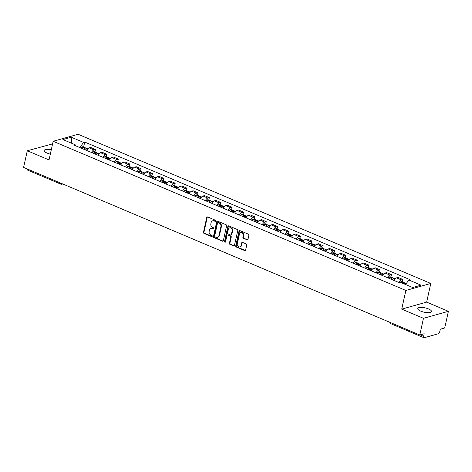 <?xml version="1.0" encoding="UTF-8"?>
<svg xmlns="http://www.w3.org/2000/svg" width="472" height="472" viewBox="0 0 472 472"><rect width="100%" height="100%" fill="white"/><g stroke="black" fill="none" stroke-linecap="round" stroke-linejoin="round"><path stroke-width="0.71" d="M215.621 220.955A0.619 0.507 -105.7 0 0 215.25 220.164L207.639 216.949A0.885 0.726 -105.7 0 0 206.742 217.468L203.462 232.253A0.885 0.726 -105.7 0 0 203.998 233.374L211.609 236.596A0.619 0.507 -105.7 0 0 211.863 235.445L210.878 235.026A2.838 2.325 -105.7 0 1 209.167 231.433L209.444 230.2A2.838 2.325 -105.7 0 1 210.966 228.436A2.838 2.325 -105.7 0 1 212.317 228.536L213.303 228.955A0.619 0.507 -105.7 0 0 213.556 227.805L212.571 227.386A2.838 2.325 -105.7 0 1 210.86 223.793L211.137 222.56A2.838 2.325 -105.7 0 1 212.66 220.796A2.838 2.325 -105.7 0 1 214.011 220.896L214.996 221.315A0.619 0.507 -105.7 0 0 215.621 220.955M428.517 308.942A7.045 2.212 12.5 0 0 421.62 307.402A7.045 2.212 12.5 0 0 417.749 308.511A7.045 2.212 12.5 0 0 420.735 311.125A7.045 2.212 12.5 0 0 427.632 312.665A7.045 2.212 12.5 0 0 431.502 311.555A7.045 2.212 12.5 0 0 428.517 308.942M51.283 149.813A7.045 2.212 12.5 0 0 44.191 150.509A7.045 2.212 12.5 0 0 47.176 153.123A7.045 2.212 12.5 0 0 50.327 154.132M247.068 239.959A0.885 0.726 -105.7 0 0 247.971 239.44L248.886 235.292A0.885 0.726 -105.7 0 0 248.355 234.165L239.906 230.59A0.885 0.726 -105.7 0 0 239.003 231.109L235.729 245.9A0.885 0.726 -105.7 0 0 236.26 247.021L244.714 250.597A0.885 0.726 -105.7 0 0 245.611 250.077L246.72 245.068A0.885 0.726 -105.7 0 0 246.189 243.941L242.573 242.413A0.885 0.726 -105.7 0 0 241.67 242.932L241.121 245.416A2.372 1.941 -105.7 0 1 239.847 246.891A2.372 1.941 -105.7 0 1 237.864 246.154A2.372 1.941 -105.7 0 1 237.292 243.8L239.446 234.059A2.372 1.941 -105.7 0 1 240.72 232.59A2.372 1.941 -105.7 0 1 242.702 233.321A2.372 1.941 -105.7 0 1 243.281 235.681L242.921 237.304A0.885 0.726 -105.7 0 0 243.452 238.431L247.57 239.817A0.885 0.726 -105.7 0 0 247.723 239.864M405.867 290.457L401.725 309.125L423.467 318.317L419.779 334.972L23.6 167.407L27.293 150.751L49.035 159.943L53.171 141.281L405.867 290.457L430.794 283.454L78.104 134.278L53.171 141.281M226.613 225.87A0.885 0.726 -105.7 0 0 226.082 224.749L217.633 221.173A0.885 0.726 -105.7 0 0 216.731 221.692L213.456 236.478A0.885 0.726 -105.7 0 0 213.987 237.605L222.442 241.18A0.885 0.726 -105.7 0 0 223.339 240.661L226.613 225.87M228.767 225.881L237.215 229.457A0.885 0.726 -105.7 0 1 237.752 230.584L234.472 245.369A0.885 0.726 -105.7 0 1 233.575 245.888L229.958 244.36A0.885 0.726 -105.7 0 1 229.427 243.233L230.755 237.239A0.885 0.726 -105.7 0 0 230.218 236.112L227.823 235.097A0.885 0.726 -105.7 0 0 226.926 235.617L225.539 241.859A0.619 0.507 -105.7 0 1 224.536 241.434L227.87 226.401A0.885 0.726 -105.7 0 1 228.767 225.881M423.467 318.317L448.4 311.313L444.707 327.969L440.293 329.208L439.721 331.804A1.805 0.867 112.9 0 1 438.352 333.757L424.239 337.722A1.805 0.867 112.9 0 1 423.909 337.71L390.857 323.733A1.805 0.867 -67.1 0 1 390.521 322.6M52.593 143.901L27.293 150.751M448.4 311.313L426.658 302.115L430.794 283.454M419.779 334.972L424.186 333.733L423.614 336.329A1.805 0.867 112.9 0 0 423.909 337.71M60.445 182.988A1.805 0.867 -67.1 0 0 60.782 184.121L27.73 170.144A1.805 0.867 -67.1 0 1 27.394 169.011M91.533 152.503A4.154 1.994 -67.1 0 1 93.999 149.913L89.184 147.872A4.154 1.994 112.9 0 0 86.718 150.468M89.184 147.872L90.707 147.447L95.521 149.482L94.984 151.901M93.999 149.913L95.521 149.482M106.365 156.716L106.902 154.297L102.088 152.261L100.565 152.686A4.154 1.994 112.9 0 0 98.099 155.282M102.914 157.318A4.154 1.994 -67.1 0 1 105.38 154.727L106.902 154.297M117.752 161.53L118.283 159.111L113.469 157.076L111.947 157.5A4.154 1.994 112.9 0 0 109.48 160.096M114.295 162.132A4.154 1.994 -67.1 0 1 116.767 159.542L118.283 159.111M129.133 166.345L129.664 163.926L124.85 161.89L123.334 162.315A4.154 1.994 112.9 0 0 120.861 164.911M125.676 166.946A4.154 1.994 -67.1 0 1 128.148 164.35L129.664 163.926M140.514 171.159L141.051 168.74L136.231 166.704L134.715 167.129A4.154 1.994 112.9 0 0 132.243 169.725M137.057 171.761A4.154 1.994 -67.1 0 1 139.529 169.165L141.051 168.74M151.895 175.973L152.432 173.554L147.618 171.519L146.096 171.944A4.154 1.994 112.9 0 0 143.624 174.54M148.444 176.575A4.154 1.994 -67.1 0 1 150.91 173.979L152.432 173.554M163.277 180.788L163.813 178.369L158.999 176.333L157.477 176.758A4.154 1.994 112.9 0 0 155.005 179.354M159.825 181.39A4.154 1.994 -67.1 0 1 162.291 178.794L163.813 178.369M174.658 185.602L175.195 183.183L170.38 181.148L168.858 181.572A4.154 1.994 112.9 0 0 166.392 184.168M171.206 186.204A4.154 1.994 -67.1 0 1 173.672 183.608L175.195 183.183M186.039 190.417L186.576 187.998L181.761 185.962L180.239 186.387A4.154 1.994 112.9 0 0 177.773 188.983M182.587 191.018A4.154 1.994 -67.1 0 1 185.053 188.422L186.576 187.998M197.42 195.231L197.957 192.812L193.142 190.776L191.62 191.201A4.154 1.994 112.9 0 0 189.154 193.797M193.968 195.833A4.154 1.994 -67.1 0 1 196.44 193.237L197.957 192.812M208.807 200.045L209.338 197.626L204.523 195.591L203.001 196.016A4.154 1.994 112.9 0 0 200.535 198.612M205.35 200.647A4.154 1.994 -67.1 0 1 207.822 198.051L209.338 197.626M220.188 204.86L220.725 202.441L215.905 200.405L214.388 200.83A4.154 1.994 112.9 0 0 211.916 203.426M216.731 205.462A4.154 1.994 -67.1 0 1 219.203 202.866L220.725 202.441M231.569 209.668L232.106 207.255L227.286 205.214L225.769 205.644A4.154 1.994 112.9 0 0 223.297 208.235M228.112 210.276A4.154 1.994 -67.1 0 1 230.584 207.68L232.106 207.255M242.95 214.483L243.487 212.07L238.673 210.028L237.15 210.459A4.154 1.994 112.9 0 0 234.678 213.049M239.499 215.09A4.154 1.994 -67.1 0 1 241.965 212.494L243.487 212.07M254.331 219.297L254.868 216.884L250.054 214.843L248.532 215.273A4.154 1.994 112.9 0 0 246.059 217.863M250.88 219.905A4.154 1.994 -67.1 0 1 253.346 217.309L254.868 216.884M265.712 224.112L266.249 221.698L261.435 219.657L259.913 220.088A4.154 1.994 112.9 0 0 257.447 222.678M262.261 224.719A4.154 1.994 -67.1 0 1 264.727 222.123L266.249 221.698M277.093 228.926L277.63 226.507L272.816 224.471L271.294 224.902A4.154 1.994 112.9 0 0 268.828 227.492M273.642 229.534A4.154 1.994 -67.1 0 1 276.108 226.938L277.63 226.507M288.475 233.74L289.012 231.321L284.197 229.286L282.675 229.716A4.154 1.994 112.9 0 0 280.209 232.307M285.023 234.342A4.154 1.994 -67.1 0 1 287.495 231.752L289.012 231.321M299.862 238.555L300.393 236.136L295.578 234.1L294.056 234.531A4.154 1.994 112.9 0 0 291.59 237.121M296.404 239.156A4.154 1.994 -67.1 0 1 298.876 236.566L300.393 236.136M311.243 243.369L311.78 240.95L306.959 238.915L305.443 239.345A4.154 1.994 112.9 0 0 302.971 241.935M307.785 243.971A4.154 1.994 -67.1 0 1 310.257 241.381L311.78 240.95M322.624 248.183L323.161 245.764L318.346 243.729L316.824 244.16A4.154 1.994 112.9 0 0 314.352 246.75M319.166 248.785A4.154 1.994 -67.1 0 1 321.638 246.195L323.161 245.764M334.005 252.998L334.542 250.579L329.727 248.543L328.205 248.968A4.154 1.994 112.9 0 0 325.733 251.564M330.553 253.6A4.154 1.994 -67.1 0 1 333.02 251.01L334.542 250.579M345.386 257.812L345.923 255.393L341.108 253.358L339.586 253.783A4.154 1.994 112.9 0 0 337.12 256.379M341.934 258.414A4.154 1.994 -67.1 0 1 344.401 255.824L345.923 255.393M356.767 262.627L357.304 260.208L352.49 258.172L350.967 258.597A4.154 1.994 112.9 0 0 348.501 261.193M353.316 263.228A4.154 1.994 -67.1 0 1 355.782 260.638L357.304 260.208M368.148 267.441L368.685 265.022L363.871 262.987L362.348 263.411A4.154 1.994 112.9 0 0 359.882 266.007M364.697 268.043A4.154 1.994 -67.1 0 1 367.163 265.453L368.685 265.022M379.529 272.255L380.066 269.837L375.252 267.801L373.73 268.226A4.154 1.994 112.9 0 0 371.263 270.822M376.078 272.857A4.154 1.994 -67.1 0 1 378.55 270.267L380.066 269.837M390.916 277.07L391.447 274.651L386.633 272.615L385.117 273.04A4.154 1.994 112.9 0 0 382.644 275.636M387.459 277.672A4.154 1.994 -67.1 0 1 389.931 275.076L391.447 274.651M402.297 281.884L402.834 279.465L398.014 277.43L396.498 277.855A4.154 1.994 112.9 0 0 394.026 280.451M398.84 282.486A4.154 1.994 -67.1 0 1 401.312 279.89L402.834 279.465M75.626 145.777L75.166 144.756L62.912 139.57L71.284 137.222L83.544 142.402L79.915 147.583L75.62 145.765M405.619 284.527L408.799 279.979L409.973 279.648L84.712 142.072L83.544 142.402M408.799 279.979L421.059 285.165L412.681 287.513L400.427 282.333L399.253 282.657L73.992 145.087L75.166 144.756M401.725 309.125L426.658 302.115M83.603 147.087L84.712 142.072M71.284 137.222L71.496 143.205M215.515 221.185A0.619 0.507 -105.7 0 1 215.492 221.173L214.506 220.76A2.838 2.325 -105.7 0 0 213.161 220.654L212.66 220.796M210.966 228.436L211.468 228.295A2.838 2.325 -105.7 0 1 212.813 228.401L213.798 228.814A0.619 0.507 -105.7 0 0 213.822 228.826M207.485 216.902A0.885 0.726 -105.7 0 0 207.243 217.327L203.963 232.112A0.885 0.726 -105.7 0 0 204.494 233.239L212.105 236.454A0.619 0.507 -105.7 0 0 212.129 236.466M217.474 221.126A0.885 0.726 -105.7 0 0 217.232 221.551L213.952 236.336A0.885 0.726 -105.7 0 0 214.489 237.463L222.937 241.039A0.885 0.726 -105.7 0 0 223.097 241.086M218.164 222.654A0.619 0.507 -105.7 0 0 217.533 223.02L214.66 236A0.619 0.507 -105.7 0 0 215.031 236.785L216.07 237.227A2.838 2.325 -105.7 0 0 217.421 237.327A2.838 2.325 -105.7 0 0 218.943 235.563L220.914 226.696A2.838 2.325 -105.7 0 0 219.203 223.097L218.164 222.654L218.66 222.513A0.619 0.507 -105.7 0 0 218.365 222.495L217.869 222.631M217.421 237.327L217.917 237.186A2.838 2.325 -105.7 0 0 219.445 235.428L218.943 235.563M218.66 222.513L219.698 222.955A2.838 2.325 -105.7 0 1 221.409 226.554L219.445 235.428M227.398 235.068L227.899 234.926A0.885 0.726 -105.7 0 1 228.318 234.956L230.719 235.97A0.885 0.726 -105.7 0 1 231.25 237.097L229.923 243.092A0.885 0.726 -105.7 0 0 230.46 244.219L234.077 245.747A0.885 0.726 -105.7 0 0 234.23 245.794M228.613 225.834A0.885 0.726 -105.7 0 0 228.365 226.259L225.032 241.292A0.619 0.507 -105.7 0 0 225.433 242.089M232.135 231.014A2.372 1.941 -105.7 0 0 231.557 228.654A2.372 1.941 -105.7 0 0 229.575 227.923A2.372 1.941 -105.7 0 0 228.3 229.392L227.539 232.82A0.885 0.726 -105.7 0 0 228.076 233.947L230.478 234.962A0.885 0.726 -105.7 0 0 231.374 234.442L232.135 231.014L232.631 230.873A2.372 1.941 -105.7 0 0 232.059 228.513A2.372 1.941 -105.7 0 0 230.076 227.781L229.575 227.923M230.897 234.991L231.398 234.855A0.885 0.726 -105.7 0 0 231.87 234.301L231.374 234.442M232.631 230.873L231.87 234.301M240.72 232.59L241.221 232.448A2.372 1.941 -105.7 0 1 243.204 233.186A2.372 1.941 -105.7 0 1 243.776 235.54L243.416 237.162A0.885 0.726 -105.7 0 0 243.953 238.289L247.57 239.817M239.847 246.891L240.342 246.75A2.372 1.941 -105.7 0 0 241.617 245.275L241.121 245.416M242.413 242.366A0.885 0.726 -105.7 0 0 242.171 242.791L241.617 245.275M239.746 230.548A0.885 0.726 -105.7 0 0 239.505 230.973L236.224 245.759A0.885 0.726 -105.7 0 0 236.761 246.885L245.21 250.455A0.885 0.726 -105.7 0 0 245.369 250.502M84.34 149.465A5.688 2.732 -67.1 0 1 84.635 149.205L84.712 149.146A1.103 0.531 -67.1 0 1 85.155 149.016A1.103 0.531 -67.1 0 1 85.314 149.187M84.848 149.677A6.862 3.292 -67.1 0 1 85.786 148.757L85.863 148.692A2.277 1.091 -67.1 0 1 86.777 148.432L87.786 148.857M86.028 148.574A2.277 1.091 112.9 0 0 85.609 147.937A2.277 1.091 112.9 0 0 84.695 148.196L84.618 148.261A6.862 3.292 112.9 0 0 83.686 149.187M81.019 148.06A6.862 3.292 -67.1 0 1 81.957 147.134L82.034 147.075A2.277 1.091 -67.1 0 1 82.948 146.81L85.609 147.937M95.727 154.279A5.688 2.732 -67.1 0 1 96.017 154.019L96.093 153.96A1.103 0.531 -67.1 0 1 96.536 153.831A1.103 0.531 -67.1 0 1 96.695 154.002M96.235 154.492A6.862 3.292 -67.1 0 1 97.167 153.571L97.244 153.506A2.277 1.091 -67.1 0 1 98.158 153.247L99.173 153.671M97.409 153.382A2.277 1.091 112.9 0 0 96.99 152.751A2.277 1.091 112.9 0 0 96.081 153.011L96.005 153.075A6.862 3.292 112.9 0 0 95.067 154.002M92.4 152.875A6.862 3.292 -67.1 0 1 93.338 151.949L93.415 151.89A2.277 1.091 -67.1 0 1 94.329 151.624L96.99 152.751M110.106 159.04L108.554 158.385A6.862 3.292 -67.1 0 0 107.616 159.306L107.12 159.082A5.688 2.732 -67.1 0 1 107.398 158.834L107.474 158.775A1.103 0.531 -67.1 0 1 107.917 158.645A1.103 0.531 -67.1 0 1 108.076 158.81M108.554 158.385L108.631 158.321A2.277 1.091 -67.1 0 1 109.539 158.061L110.554 158.486M108.796 158.197A2.277 1.091 112.9 0 0 108.371 157.565A2.277 1.091 112.9 0 0 107.463 157.825L107.386 157.89A6.862 3.292 112.9 0 0 106.448 158.81M103.781 157.689A6.862 3.292 -67.1 0 1 104.719 156.763L104.796 156.698A2.277 1.091 -67.1 0 1 105.71 156.438L108.371 157.565M121.493 163.855L119.935 163.2A6.862 3.292 -67.1 0 0 118.997 164.12L118.501 163.896A5.688 2.732 -67.1 0 1 118.779 163.648L118.855 163.589A1.103 0.531 -67.1 0 1 119.298 163.459A1.103 0.531 -67.1 0 1 119.457 163.625M119.935 163.2L120.012 163.135A2.277 1.091 -67.1 0 1 120.92 162.869L121.935 163.3M120.177 163.011A2.277 1.091 112.9 0 0 119.758 162.38A2.277 1.091 112.9 0 0 118.844 162.639L118.767 162.704A6.862 3.292 112.9 0 0 117.829 163.625M115.168 162.504A6.862 3.292 -67.1 0 1 116.1 161.577L116.177 161.512A2.277 1.091 -67.1 0 1 117.091 161.253L119.758 162.38M129.871 168.722A5.688 2.732 -67.1 0 1 130.16 168.463L130.237 168.404A1.103 0.531 -67.1 0 1 130.679 168.274A1.103 0.531 -67.1 0 1 130.838 168.439M130.378 168.935A6.862 3.292 -67.1 0 1 131.316 168.014L131.393 167.949A2.277 1.091 -67.1 0 1 132.308 167.684L133.316 168.115M131.558 167.825A2.277 1.091 112.9 0 0 131.139 167.194A2.277 1.091 112.9 0 0 130.225 167.454L130.148 167.519A6.862 3.292 112.9 0 0 129.21 168.439M126.549 167.312A6.862 3.292 -67.1 0 1 127.487 166.392L127.564 166.327A2.277 1.091 -67.1 0 1 128.472 166.067L131.139 167.194M141.252 173.537A5.688 2.732 -67.1 0 1 141.541 173.277L141.618 173.218A1.103 0.531 -67.1 0 1 142.06 173.088A1.103 0.531 -67.1 0 1 142.22 173.253M141.759 173.749A6.862 3.292 -67.1 0 1 142.697 172.829L142.774 172.764A2.277 1.091 -67.1 0 1 143.689 172.498L144.697 172.929M142.939 172.64A2.277 1.091 112.9 0 0 142.52 172.009A2.277 1.091 112.9 0 0 141.606 172.268L141.529 172.333A6.862 3.292 112.9 0 0 140.591 173.253M137.93 172.127A6.862 3.292 -67.1 0 1 138.868 171.206L138.945 171.141A2.277 1.091 -67.1 0 1 139.859 170.882L142.52 172.009M152.633 178.351A5.688 2.732 -67.1 0 1 152.922 178.091L152.999 178.032A1.103 0.531 -67.1 0 1 153.441 177.903A1.103 0.531 -67.1 0 1 153.607 178.068M153.14 178.563A6.862 3.292 -67.1 0 1 154.078 177.643L154.155 177.578A2.277 1.091 -67.1 0 1 155.07 177.313L156.079 177.743M154.32 177.454A2.277 1.091 112.9 0 0 153.901 176.823A2.277 1.091 112.9 0 0 152.987 177.083L152.91 177.147A6.862 3.292 112.9 0 0 151.972 178.068M149.311 176.941A6.862 3.292 -67.1 0 1 150.249 176.021L150.326 175.956A2.277 1.091 -67.1 0 1 151.241 175.696L153.901 176.823M164.014 183.165A5.688 2.732 -67.1 0 1 164.309 182.906L164.386 182.841A1.103 0.531 -67.1 0 1 164.828 182.717A1.103 0.531 -67.1 0 1 164.988 182.882M164.032 183.148L164.533 183.366A6.862 3.292 -67.1 0 1 165.46 182.452L165.536 182.393A2.277 1.091 -67.1 0 1 166.451 182.127L167.46 182.558M165.702 182.269A2.277 1.091 112.9 0 0 165.283 181.637A2.277 1.091 112.9 0 0 164.368 181.897L164.291 181.962A6.862 3.292 112.9 0 0 163.353 182.882M160.692 181.755A6.862 3.292 -67.1 0 1 161.63 180.835L161.707 180.77A2.277 1.091 -67.1 0 1 162.622 180.51L165.283 181.637M178.398 187.927L176.841 187.266A6.862 3.292 -67.1 0 0 175.903 188.192L175.413 187.962A5.688 2.732 -67.1 0 1 175.69 187.72L175.767 187.655A1.103 0.531 -67.1 0 1 176.209 187.531A1.103 0.531 -67.1 0 1 176.369 187.697M176.841 187.266L176.917 187.207A2.277 1.091 -67.1 0 1 177.832 186.941L178.841 187.372M177.083 187.083A2.277 1.091 112.9 0 0 176.664 186.452A2.277 1.091 112.9 0 0 175.749 186.711L175.678 186.776A6.862 3.292 112.9 0 0 174.74 187.697M172.073 186.57A6.862 3.292 -67.1 0 1 173.012 185.649L173.088 185.584A2.277 1.091 -67.1 0 1 174.003 185.325L176.664 186.452M187.301 192.995L186.794 192.777A5.688 2.732 -67.1 0 1 187.071 192.535L187.148 192.47A1.103 0.531 -67.1 0 1 187.59 192.346A1.103 0.531 -67.1 0 1 187.75 192.511M187.29 193.007A6.862 3.292 -67.1 0 1 188.222 192.08L188.298 192.021A2.277 1.091 -67.1 0 1 189.213 191.756L190.228 192.187M188.47 191.897A2.277 1.091 112.9 0 0 188.045 191.266A2.277 1.091 112.9 0 0 187.136 191.526L187.059 191.591A6.862 3.292 112.9 0 0 186.121 192.511M183.455 191.384A6.862 3.292 -67.1 0 1 184.393 190.464L184.469 190.399A2.277 1.091 -67.1 0 1 185.384 190.139L188.045 191.266M198.163 197.603A5.688 2.732 -67.1 0 1 198.452 197.349L198.529 197.284A1.103 0.531 -67.1 0 1 198.972 197.16A1.103 0.531 -67.1 0 1 199.131 197.325M198.671 197.821A6.862 3.292 -67.1 0 1 199.609 196.895L199.685 196.836A2.277 1.091 -67.1 0 1 200.594 196.57L201.609 197.001M199.851 196.712A2.277 1.091 112.9 0 0 199.432 196.075A2.277 1.091 112.9 0 0 198.517 196.34L198.441 196.405A6.862 3.292 112.9 0 0 197.502 197.325M194.842 196.199A6.862 3.292 -67.1 0 1 195.774 195.278L195.85 195.213A2.277 1.091 -67.1 0 1 196.765 194.954L199.432 196.075M209.544 202.417A5.688 2.732 -67.1 0 1 209.833 202.163L209.91 202.099A1.103 0.531 -67.1 0 1 210.353 201.975A1.103 0.531 -67.1 0 1 210.512 202.14M210.052 202.635A6.862 3.292 -67.1 0 1 210.99 201.709L211.067 201.65A2.277 1.091 -67.1 0 1 211.981 201.385L212.99 201.815M211.232 201.526A2.277 1.091 112.9 0 0 210.813 200.889A2.277 1.091 112.9 0 0 209.898 201.155L209.822 201.219A6.862 3.292 112.9 0 0 208.884 202.14M206.223 201.013A6.862 3.292 -67.1 0 1 207.161 200.093L207.232 200.028A2.277 1.091 -67.1 0 1 208.146 199.768L210.813 200.889M220.925 207.232A5.688 2.732 -67.1 0 1 221.215 206.978L221.291 206.913A1.103 0.531 -67.1 0 1 221.734 206.789A1.103 0.531 -67.1 0 1 221.893 206.954M221.433 207.45A6.862 3.292 -67.1 0 1 222.371 206.524L222.448 206.465A2.277 1.091 -67.1 0 1 223.362 206.199L224.371 206.63M222.613 206.341A2.277 1.091 112.9 0 0 222.194 205.703A2.277 1.091 112.9 0 0 221.279 205.969L221.203 206.034A6.862 3.292 112.9 0 0 220.265 206.954M217.604 205.827A6.862 3.292 -67.1 0 1 218.542 204.907L218.619 204.842A2.277 1.091 -67.1 0 1 219.527 204.577L222.194 205.703M235.31 211.999L233.752 211.338A6.862 3.292 -67.1 0 0 232.814 212.264L232.318 212.034A5.688 2.732 -67.1 0 1 232.596 211.792L232.672 211.727A1.103 0.531 -67.1 0 1 233.115 211.603A1.103 0.531 -67.1 0 1 233.274 211.769M233.752 211.338L233.829 211.279A2.277 1.091 -67.1 0 1 234.743 211.013L235.752 211.438M233.994 211.155A2.277 1.091 112.9 0 0 233.575 210.518A2.277 1.091 112.9 0 0 232.661 210.783L232.584 210.848A6.862 3.292 112.9 0 0 231.646 211.769M228.985 210.642A6.862 3.292 -67.1 0 1 229.923 209.721L230 209.656A2.277 1.091 -67.1 0 1 230.914 209.391L233.575 210.518M244.207 217.061L243.7 216.849A5.688 2.732 -67.1 0 1 243.977 216.607L244.053 216.542A1.103 0.531 -67.1 0 1 244.502 216.418A1.103 0.531 -67.1 0 1 244.661 216.583M244.195 217.079A6.862 3.292 -67.1 0 1 245.133 216.152L245.21 216.093A2.277 1.091 -67.1 0 1 246.124 215.828L247.133 216.253M245.375 215.969A2.277 1.091 112.9 0 0 244.956 215.332A2.277 1.091 112.9 0 0 244.042 215.598L243.965 215.657A6.862 3.292 112.9 0 0 243.027 216.583M240.366 215.456A6.862 3.292 -67.1 0 1 241.304 214.536L241.381 214.471A2.277 1.091 -67.1 0 1 242.295 214.205L244.956 215.332M255.069 221.675A5.688 2.732 -67.1 0 1 255.364 221.421L255.44 221.356A1.103 0.531 -67.1 0 1 255.883 221.226A1.103 0.531 -67.1 0 1 256.042 221.397M255.576 221.893A6.862 3.292 -67.1 0 1 256.514 220.967L256.591 220.908A2.277 1.091 -67.1 0 1 257.505 220.642L258.514 221.067M256.756 220.784A2.277 1.091 112.9 0 0 256.337 220.147A2.277 1.091 112.9 0 0 255.423 220.412L255.346 220.471A6.862 3.292 112.9 0 0 254.414 221.397M251.747 220.271A6.862 3.292 -67.1 0 1 252.685 219.35L252.762 219.285A2.277 1.091 -67.1 0 1 253.676 219.02L256.337 220.147M266.45 226.489A5.688 2.732 -67.1 0 1 266.745 226.235L266.822 226.171A1.103 0.531 -67.1 0 1 267.264 226.041A1.103 0.531 -67.1 0 1 267.423 226.212M266.963 226.707A6.862 3.292 -67.1 0 1 267.895 225.781L267.972 225.716A2.277 1.091 -67.1 0 1 268.887 225.457L269.895 225.881M268.137 225.598A2.277 1.091 112.9 0 0 267.718 224.961A2.277 1.091 112.9 0 0 266.804 225.227L266.733 225.286A6.862 3.292 112.9 0 0 265.795 226.212M263.128 225.085A6.862 3.292 -67.1 0 1 264.066 224.159L264.143 224.1A2.277 1.091 -67.1 0 1 265.058 223.834L267.718 224.961M277.837 231.304A5.688 2.732 -67.1 0 1 278.126 231.05L278.203 230.985A1.103 0.531 -67.1 0 1 278.645 230.855A1.103 0.531 -67.1 0 1 278.805 231.026M278.344 231.516A6.862 3.292 -67.1 0 1 279.282 230.596L279.353 230.531A2.277 1.091 -67.1 0 1 280.268 230.271L281.282 230.696M279.524 230.413A2.277 1.091 112.9 0 0 279.099 229.775A2.277 1.091 112.9 0 0 278.191 230.041L278.114 230.1A6.862 3.292 112.9 0 0 277.176 231.026M274.509 229.899A6.862 3.292 -67.1 0 1 275.447 228.973L275.524 228.914A2.277 1.091 -67.1 0 1 276.439 228.649L279.099 229.775M289.737 236.319L289.23 236.106A5.688 2.732 -67.1 0 1 289.507 235.864L289.584 235.799A1.103 0.531 -67.1 0 1 290.026 235.67A1.103 0.531 -67.1 0 1 290.186 235.841M289.725 236.33A6.862 3.292 -67.1 0 1 290.663 235.41L290.74 235.345A2.277 1.091 -67.1 0 1 291.649 235.085L292.664 235.51M290.905 235.227A2.277 1.091 112.9 0 0 290.486 234.59A2.277 1.091 112.9 0 0 289.572 234.855L289.495 234.914A6.862 3.292 112.9 0 0 288.557 235.841M285.896 234.714A6.862 3.292 -67.1 0 1 286.828 233.787L286.905 233.728A2.277 1.091 -67.1 0 1 287.82 233.463L290.486 234.59M303.602 240.885L302.045 240.224A6.862 3.292 -67.1 0 0 301.106 241.145L300.611 240.921A5.688 2.732 -67.1 0 1 300.888 240.679L300.965 240.614A1.103 0.531 -67.1 0 1 301.407 240.484A1.103 0.531 -67.1 0 1 301.567 240.655M302.045 240.224L302.121 240.159A2.277 1.091 -67.1 0 1 303.036 239.9L304.045 240.325M302.286 240.042A2.277 1.091 112.9 0 0 301.868 239.404A2.277 1.091 112.9 0 0 300.953 239.67L300.876 239.729A6.862 3.292 112.9 0 0 299.938 240.655M297.277 239.528A6.862 3.292 -67.1 0 1 298.215 238.602L298.292 238.543A2.277 1.091 -67.1 0 1 299.201 238.277L301.868 239.404M312.499 245.947L311.992 245.735A5.688 2.732 -67.1 0 1 312.269 245.493L312.346 245.428A1.103 0.531 -67.1 0 1 312.788 245.298A1.103 0.531 -67.1 0 1 312.948 245.469M312.488 245.959A6.862 3.292 -67.1 0 1 313.426 245.039L313.502 244.974A2.277 1.091 -67.1 0 1 314.417 244.714L315.426 245.139M313.668 244.856A2.277 1.091 112.9 0 0 313.249 244.219A2.277 1.091 112.9 0 0 312.334 244.484L312.257 244.543A6.862 3.292 112.9 0 0 311.319 245.469M308.658 244.343A6.862 3.292 -67.1 0 1 309.597 243.416L309.673 243.357A2.277 1.091 -67.1 0 1 310.582 243.092L313.249 244.219M323.361 250.561A5.688 2.732 -67.1 0 1 323.65 250.302L323.727 250.243A1.103 0.531 -67.1 0 1 324.17 250.113A1.103 0.531 -67.1 0 1 324.329 250.284M323.869 250.774A6.862 3.292 -67.1 0 1 324.807 249.853L324.883 249.788A2.277 1.091 -67.1 0 1 325.798 249.529L326.807 249.953M325.049 249.67A2.277 1.091 112.9 0 0 324.63 249.033A2.277 1.091 112.9 0 0 323.715 249.299L323.639 249.358A6.862 3.292 112.9 0 0 322.701 250.284M320.04 249.157A6.862 3.292 -67.1 0 1 320.978 248.231L321.054 248.172A2.277 1.091 -67.1 0 1 321.969 247.906L324.63 249.033M334.742 255.376A5.688 2.732 -67.1 0 1 335.037 255.116L335.108 255.057A1.103 0.531 -67.1 0 1 335.557 254.927A1.103 0.531 -67.1 0 1 335.716 255.098M335.25 255.588A6.862 3.292 -67.1 0 1 336.188 254.668L336.265 254.603A2.277 1.091 -67.1 0 1 337.179 254.343L338.188 254.768M336.43 254.485A2.277 1.091 112.9 0 0 336.011 253.847A2.277 1.091 112.9 0 0 335.096 254.113L335.02 254.172A6.862 3.292 112.9 0 0 334.082 255.098M331.421 253.971A6.862 3.292 -67.1 0 1 332.359 253.045L332.435 252.986A2.277 1.091 -67.1 0 1 333.35 252.721L336.011 253.847M346.123 260.19A5.688 2.732 -67.1 0 1 346.418 259.93L346.495 259.871A1.103 0.531 -67.1 0 1 346.938 259.742A1.103 0.531 -67.1 0 1 347.097 259.913M346.631 260.402A6.862 3.292 -67.1 0 1 347.569 259.482L347.646 259.417A2.277 1.091 -67.1 0 1 348.56 259.157L349.569 259.582M347.811 259.293A2.277 1.091 112.9 0 0 347.392 258.662A2.277 1.091 112.9 0 0 346.477 258.921L346.401 258.986A6.862 3.292 112.9 0 0 345.469 259.913M342.802 258.786A6.862 3.292 -67.1 0 1 343.74 257.859L343.817 257.8A2.277 1.091 -67.1 0 1 344.731 257.535L347.392 258.662M360.508 264.951L358.95 264.296A6.862 3.292 -67.1 0 0 358.018 265.217L357.522 264.993A5.688 2.732 -67.1 0 1 357.8 264.745L357.876 264.686A1.103 0.531 -67.1 0 1 358.319 264.556A1.103 0.531 -67.1 0 1 358.478 264.727M358.95 264.296L359.027 264.231A2.277 1.091 -67.1 0 1 359.941 263.972L360.95 264.397M359.192 264.108A2.277 1.091 112.9 0 0 358.773 263.476A2.277 1.091 112.9 0 0 357.864 263.736L357.788 263.801A6.862 3.292 112.9 0 0 356.85 264.721M354.183 263.6A6.862 3.292 -67.1 0 1 355.121 262.674L355.198 262.615A2.277 1.091 -67.1 0 1 356.112 262.349L358.773 263.476M369.411 270.019L368.903 269.807A5.688 2.732 -67.1 0 1 369.181 269.559L369.257 269.5A1.103 0.531 -67.1 0 1 369.7 269.37A1.103 0.531 -67.1 0 1 369.859 269.536M369.399 270.031A6.862 3.292 -67.1 0 1 370.337 269.111L370.414 269.046A2.277 1.091 -67.1 0 1 371.322 268.78L372.337 269.211M370.579 268.922A2.277 1.091 112.9 0 0 370.154 268.291A2.277 1.091 112.9 0 0 369.246 268.55L369.169 268.615A6.862 3.292 112.9 0 0 368.231 269.536M365.564 268.415A6.862 3.292 -67.1 0 1 366.502 267.488L366.579 267.423A2.277 1.091 -67.1 0 1 367.493 267.164L370.154 268.291M380.273 274.633A5.688 2.732 -67.1 0 1 380.562 274.374L380.638 274.315A1.103 0.531 -67.1 0 1 381.081 274.185A1.103 0.531 -67.1 0 1 381.24 274.35M380.78 274.846A6.862 3.292 -67.1 0 1 381.718 273.925L381.795 273.86A2.277 1.091 -67.1 0 1 382.703 273.595L383.718 274.025M381.96 273.736A2.277 1.091 112.9 0 0 381.541 273.105A2.277 1.091 112.9 0 0 380.627 273.365L380.55 273.43A6.862 3.292 112.9 0 0 379.612 274.35M376.951 273.223A6.862 3.292 -67.1 0 1 377.883 272.303L377.96 272.238A2.277 1.091 -67.1 0 1 378.874 271.978L381.541 273.105M391.654 279.448A5.688 2.732 -67.1 0 1 391.943 279.188L392.02 279.129A1.103 0.531 -67.1 0 1 392.462 278.999A1.103 0.531 -67.1 0 1 392.621 279.164M391.666 279.436L392.173 279.648A6.862 3.292 -67.1 0 1 393.099 278.74L393.176 278.675A2.277 1.091 -67.1 0 1 394.091 278.409L395.099 278.84M393.341 278.551A2.277 1.091 112.9 0 0 392.922 277.919A2.277 1.091 112.9 0 0 392.008 278.179L391.931 278.244A6.862 3.292 112.9 0 0 390.993 279.164M388.332 278.037A6.862 3.292 -67.1 0 1 389.27 277.117L389.347 277.052A2.277 1.091 -67.1 0 1 390.255 276.793L392.922 277.919M404.103 283.884A6.862 3.292 -67.1 0 1 404.48 283.554L404.557 283.489A2.277 1.091 -67.1 0 1 405.472 283.224L406.286 283.572M404.722 283.365A2.277 1.091 112.9 0 0 404.303 282.734A2.277 1.091 112.9 0 0 403.389 282.993L403.312 283.058A6.862 3.292 112.9 0 0 402.935 283.395M400.114 282.415A6.862 3.292 -67.1 0 1 400.651 281.931L400.728 281.867A2.277 1.091 -67.1 0 1 401.637 281.607L404.303 282.734M389.931 275.076L385.117 273.04M378.55 270.267L373.73 268.226M367.163 265.453L362.348 263.411M355.782 260.638L350.967 258.597M344.401 255.824L339.586 253.783M333.02 251.01L328.205 248.968M321.638 246.195L316.824 244.16M310.257 241.381L305.443 239.345M298.876 236.566L294.056 234.531M287.495 231.752L282.675 229.716M276.108 226.938L271.294 224.902M264.727 222.123L259.913 220.088M253.346 217.309L248.532 215.273M241.965 212.494L237.15 210.459M230.584 207.68L225.769 205.644M219.203 202.866L214.388 200.83M207.822 198.051L203.001 196.016M196.44 193.237L191.62 191.201M185.053 188.422L180.239 186.387M173.672 183.608L168.858 181.572M162.291 178.794L157.477 176.758M150.91 173.979L146.096 171.944M139.529 169.165L134.715 167.129M128.148 164.35L123.334 162.315M116.767 159.542L111.947 157.5M105.38 154.727L100.565 152.686M401.312 279.89L396.498 277.855M420.157 334.866L423.614 336.329M62.77 183.974L61.974 184.198A1.805 1.481 -105.7 0 0 62.528 183.868M214.506 220.76L214.011 220.896M213.798 228.814L213.303 228.955M212.813 228.401L212.317 228.536M212.105 236.454L211.609 236.596M204.494 233.239L203.998 233.374M203.963 232.112L203.462 232.253M207.243 217.327L206.742 217.468M215.492 221.173L214.996 221.315M222.937 241.039L222.442 241.18M214.489 237.463L213.987 237.605M213.952 236.336L213.456 236.478M217.232 221.551L216.731 221.692M221.409 226.554L220.914 226.696M219.698 222.955L219.203 223.097M234.077 245.747L233.575 245.888M230.46 244.219L229.958 244.36M229.923 243.092L229.427 243.233M231.25 237.097L230.755 237.239M230.719 235.97L230.218 236.112M228.318 234.956L227.823 235.097M225.032 241.292L224.536 241.434M228.365 226.259L227.87 226.401M243.953 238.289L243.452 238.431M243.416 237.162L242.921 237.304M243.776 235.54L243.281 235.681M242.171 242.791L241.67 242.932M245.21 250.455L244.714 250.597M236.761 246.885L236.26 247.021M236.224 245.759L235.729 245.9M239.505 230.973L239.003 231.109M87.397 149.341L85.863 148.692M84.695 148.196L82.034 147.075M84.618 148.261L81.957 147.134M84.86 149.665L84.358 149.453M87.344 149.412L85.786 148.757M98.778 154.155L97.244 153.506M96.081 153.011L93.415 151.89M96.005 153.075L93.338 151.949M96.247 154.48L95.739 154.267M98.725 154.226L97.167 153.571M110.159 158.97L108.631 158.321M107.463 157.825L104.796 156.698M107.386 157.89L104.719 156.763M121.54 163.784L120.012 163.135M118.844 162.639L116.177 161.512M118.767 162.704L116.1 161.577M132.927 168.598L131.393 167.949M130.225 167.454L127.564 166.327M130.148 167.519L127.487 166.392M130.39 168.923L129.883 168.71M132.874 168.669L131.316 168.014M144.308 173.413L142.774 172.764M141.606 172.268L138.945 171.141M141.529 172.333L138.868 171.206M141.771 173.737L141.264 173.525M144.255 173.484L142.697 172.829M155.689 178.227L154.155 177.578M152.987 177.083L150.326 175.956M152.91 177.147L150.249 176.021M153.152 178.552L152.645 178.333M155.636 178.298L154.078 177.643M167.07 183.042L165.536 182.393M164.368 181.897L161.707 180.77M164.291 181.962L161.63 180.835M167.017 183.112L165.46 182.452M178.451 187.856L176.917 187.207M175.749 186.711L173.088 185.584M175.678 186.776L173.012 185.649M189.832 192.67L188.298 192.021M187.136 191.526L184.469 190.399M187.059 191.591L184.393 190.464M189.779 192.741L188.222 192.08M201.214 197.485L199.685 196.836M198.517 196.34L195.85 195.213M198.441 196.405L195.774 195.278M198.682 197.809L198.175 197.591M201.16 197.556L199.609 196.895M212.595 202.299L211.067 201.65M209.898 201.155L207.232 200.028M209.822 201.219L207.161 200.093M210.064 202.624L209.556 202.405M212.547 202.37L210.99 201.709M223.982 207.114L222.448 206.465M221.279 205.969L218.619 204.842M221.203 206.034L218.542 204.907M221.445 207.432L220.937 207.22M223.929 207.184L222.371 206.524M235.363 211.922L233.829 211.279M232.661 210.783L230 209.656M232.584 210.848L229.923 209.721M246.744 216.737L245.21 216.093M244.042 215.598L241.381 214.471M243.965 215.657L241.304 214.536M246.691 216.813L245.133 216.152M258.125 221.551L256.591 220.908M255.423 220.412L252.762 219.285M255.346 220.471L252.685 219.35M255.588 221.875L255.087 221.663M258.072 221.628L256.514 220.967M269.506 226.365L267.972 225.716M266.804 225.227L264.143 224.1M266.733 225.286L264.066 224.159M266.969 226.69L266.468 226.477M269.453 226.442L267.895 225.781M280.887 231.18L279.353 230.531M278.191 230.041L275.524 228.914M278.114 230.1L275.447 228.973M278.356 231.504L277.849 231.292M280.834 231.256L279.282 230.596M292.268 235.994L290.74 235.345M289.572 234.855L286.905 233.728M289.495 234.914L286.828 233.787M292.215 236.071L290.663 235.41M303.649 240.808L302.121 240.159M300.953 239.67L298.292 238.543M300.876 239.729L298.215 238.602M315.036 245.623L313.502 244.974M312.334 244.484L309.673 243.357M312.257 244.543L309.597 243.416M314.983 245.694L313.426 245.039M326.417 250.437L324.883 249.788M323.715 249.299L321.054 248.172M323.639 249.358L320.978 248.231M323.88 250.762L323.373 250.549M326.364 250.508L324.807 249.853M337.799 255.252L336.265 254.603M335.096 254.113L332.435 252.986M335.02 254.172L332.359 253.045M335.262 255.576L334.754 255.364M337.745 255.322L336.188 254.668M349.18 260.066L347.646 259.417M346.477 258.921L343.817 257.8M346.401 258.986L343.74 257.859M346.643 260.391L346.141 260.178M349.127 260.137L347.569 259.482M360.561 264.88L359.027 264.231M357.864 263.736L355.198 262.615M357.788 263.801L355.121 262.674M371.942 269.695L370.414 269.046M369.246 268.55L366.579 267.423M369.169 268.615L366.502 267.488M371.889 269.766L370.337 269.111M383.323 274.509L381.795 273.86M380.627 273.365L377.96 272.238M380.55 273.43L377.883 272.303M380.792 274.834L380.284 274.621M383.27 274.58L381.718 273.925M394.71 279.324L393.176 278.675M392.008 278.179L389.347 277.052M391.931 278.244L389.27 277.117M394.657 279.394L393.099 278.74M405.938 284.073L404.557 283.489M403.389 282.993L400.728 281.867M403.312 283.058L400.651 281.931M405.885 284.144L404.48 283.554M389.766 322.282A1.805 1.805 0 0 0 390.857 323.733M60.782 184.121A1.805 1.805 0 0 0 61.974 184.198"/></g></svg>
